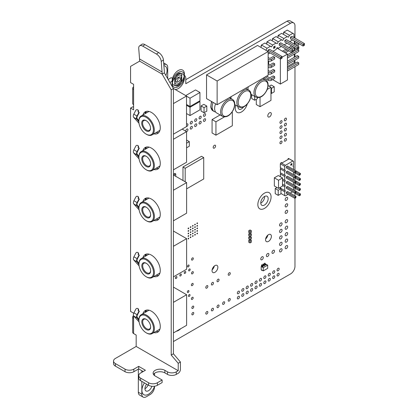 <?xml version="1.0" encoding="UTF-8"?>
<svg xmlns="http://www.w3.org/2000/svg" width="418" height="418" viewBox="0 0 418 418"><rect width="100%" height="100%" fill="white"/><g stroke="black" fill="none" stroke-linecap="round" stroke-linejoin="round"><path stroke-width="0.63" d="M153.887 133.849A12.483 7.205 -120 0 0 157.69 133.452A12.483 7.205 -120 0 0 159.603 123.451A12.483 7.205 -120 0 0 151.447 112.447A12.483 7.205 -120 0 0 145.203 111.831A12.483 7.205 -120 0 0 142.961 114.929M146.404 111.366A12.483 7.205 -120 0 0 145.171 113.654M153.887 169.52A12.483 7.205 -120 0 0 157.69 169.128A12.483 7.205 -120 0 0 159.603 159.122A12.483 7.205 -120 0 0 151.447 148.124A12.483 7.205 -120 0 0 145.203 147.507A12.483 7.205 -120 0 0 142.961 150.6M146.404 147.037A12.483 7.205 -120 0 0 145.171 149.331M153.887 220.485A12.483 7.205 -120 0 0 157.69 220.093A12.483 7.205 -120 0 0 159.603 210.087A12.483 7.205 -120 0 0 151.447 199.088A12.483 7.205 -120 0 0 145.203 198.472A12.483 7.205 -120 0 0 142.961 201.565M146.404 198.001A12.483 7.205 -120 0 0 145.171 200.29M153.887 276.544A12.483 7.205 -120 0 0 157.69 276.152A12.483 7.205 -120 0 0 159.603 266.151A12.483 7.205 -120 0 0 151.447 255.147A12.483 7.205 -120 0 0 145.203 254.531A12.483 7.205 -120 0 0 142.961 257.629M146.404 254.066A12.483 7.205 -120 0 0 145.171 256.354M153.887 332.608A12.483 7.205 -120 0 0 157.69 332.211A12.483 7.205 -120 0 0 159.603 322.21A12.483 7.205 -120 0 0 151.447 311.211A12.483 7.205 -120 0 0 145.203 310.59A12.483 7.205 -120 0 0 142.961 313.688M146.404 310.125A12.483 7.205 -120 0 0 145.171 312.413M133.603 313.578L133.603 313.166L130.568 311.415L130.568 108.079L133.603 109.829L133.603 84.347L130.568 82.597L130.568 66.378L139.638 61.143A31.209 18.021 -60 0 0 139.555 58.969L138.724 48.451A6.244 3.276 -124.2 0 1 139.633 45.834A6.244 3.276 -124.2 0 1 142.752 46.147L156.431 54.042L158.631 52.553A6.244 3.276 55.8 0 1 163.433 59.957L164.264 70.475A34.328 19.818 120 0 1 164.358 72.863L173.428 88.574L171.218 89.849L171.218 355.065L178.214 363.284L178.214 370.724L136.174 346.454L136.174 335.037L133.603 333.554A3.119 1.803 180 0 1 132.689 332.279L132.689 316.99A3.119 1.803 180 0 1 133.561 315.742M133.603 107.285L132.778 106.804L130.568 108.079M156.092 132.574A12.483 7.205 -120 0 0 158.694 132.647M156.092 168.245A12.483 7.205 -120 0 0 158.694 168.318M156.092 219.21A12.483 7.205 -120 0 0 158.694 219.283M156.092 275.274A12.483 7.205 -120 0 0 158.694 275.347M156.092 331.333A12.483 7.205 -120 0 0 158.694 331.406M176.297 374.382A6.244 3.605 180 0 1 167.466 374.382L167.466 371.832A6.244 3.605 0 0 0 176.297 371.832L176.297 374.382L178.214 373.274A3.119 1.803 120 0 0 180.419 369.449L180.419 362.009L173.428 353.79L173.428 88.574M133.603 333.554L133.603 315.825M171.218 89.849L162.147 74.138L164.358 72.863M125.029 369.146A6.244 3.605 0 0 0 133.859 369.146L133.859 371.696A6.244 3.605 180 0 1 125.029 371.696L125.029 369.146L115.363 363.566L115.363 366.111A6.244 3.605 180 0 1 113.539 363.566L113.539 361.016A6.244 3.605 0 0 0 115.363 363.566M125.029 371.696L115.363 366.111M148.578 385.286L148.578 382.742A6.244 3.605 0 0 0 157.403 382.742L162.127 380.014L162.127 382.564L157.403 385.286A6.244 3.605 180 0 1 148.578 385.286L140.589 380.678A6.244 3.605 180 0 1 138.76 378.128L138.76 375.578A6.244 3.605 0 0 0 140.589 378.128L140.589 380.678M176.297 371.832L178.214 370.724M138.76 375.578A6.244 3.605 0 0 1 140.589 373.034L145.422 370.243L138.692 366.356L133.859 369.146M148.578 382.742L140.589 378.128M167.466 371.832L164.885 370.343A6.897 3.981 0 0 0 157.372 369.481A6.897 3.981 0 0 0 153.113 373.159A6.897 3.981 0 0 0 155.13 375.975L162.127 380.014M113.539 361.016A6.244 3.605 0 0 1 115.363 358.466L136.174 346.454M133.859 371.696L138.692 368.901L143.217 371.513M153.474 374.434A6.897 3.981 180 0 1 164.885 372.893L167.466 374.382M180.419 362.009L178.214 363.284M171.218 355.065L173.428 353.79M139.638 61.143L162.147 74.138A31.209 18.021 120 0 0 162.064 71.969L139.555 58.969M163.433 59.957L161.233 61.446L162.064 71.969M139.633 45.834L141.833 44.345A6.244 3.276 55.8 0 1 144.952 44.653L158.631 52.553M161.233 61.446A6.244 3.276 -124.2 0 0 156.431 54.042M138.692 366.356L138.692 368.901M133.603 318.265A3.119 1.803 180 0 1 132.689 316.99M133.603 89.447A3.119 1.803 180 0 1 132.689 88.172A3.119 1.803 180 0 1 133.603 86.897M133.603 104.735A3.119 1.803 180 0 1 132.689 103.46L132.689 88.172M192.421 273.832A1.27 0.731 120 0 0 193.252 272.714A1.27 0.731 120 0 0 193.059 271.7A1.27 0.731 120 0 0 192.421 271.763A1.27 0.731 120 0 0 191.596 272.881A1.27 0.731 120 0 0 191.789 273.894A1.27 0.731 120 0 0 192.421 273.832M184.986 273.388A1.108 0.643 120 0 0 185.712 272.405A1.108 0.643 120 0 0 185.54 271.517A1.108 0.643 120 0 0 184.986 271.575A1.108 0.643 120 0 0 184.26 272.552A1.108 0.643 120 0 0 184.432 273.44A1.108 0.643 120 0 0 184.986 273.388M180.571 275.932A1.108 0.643 120 0 0 181.297 274.955A1.108 0.643 120 0 0 181.13 274.067A1.108 0.643 120 0 0 180.571 274.119A1.108 0.643 120 0 0 179.85 275.101A1.108 0.643 120 0 0 180.017 275.99A1.108 0.643 120 0 0 180.571 275.932M176.161 278.482A1.108 0.643 120 0 0 176.882 277.505A1.108 0.643 120 0 0 176.715 276.617A1.108 0.643 120 0 0 176.161 276.669A1.108 0.643 120 0 0 175.435 277.646A1.108 0.643 120 0 0 175.602 278.534A1.108 0.643 120 0 0 176.161 278.482M192.421 260.022A1.27 0.731 120 0 0 193.252 258.904A1.27 0.731 120 0 0 193.059 257.89A1.27 0.731 120 0 0 192.421 257.953A1.27 0.731 120 0 0 191.596 259.071A1.27 0.731 120 0 0 191.789 260.085A1.27 0.731 120 0 0 192.421 260.022M188.147 292.459A1.108 0.643 120 0 0 188.873 291.477A1.108 0.643 120 0 0 188.701 290.588A1.108 0.643 120 0 0 188.147 290.646A1.108 0.643 120 0 0 187.421 291.623A1.108 0.643 120 0 0 187.593 292.511A1.108 0.643 120 0 0 188.147 292.459M189.249 296.404A1.108 0.643 120 0 0 189.976 295.427A1.108 0.643 120 0 0 189.803 294.538A1.108 0.643 120 0 0 189.249 294.596A1.108 0.643 120 0 0 188.523 295.573A1.108 0.643 120 0 0 188.696 296.461A1.108 0.643 120 0 0 189.249 296.404M189.401 270.838A1.108 0.643 120 0 0 190.122 269.861A1.108 0.643 120 0 0 189.955 268.967A1.108 0.643 120 0 0 189.401 269.025A1.108 0.643 120 0 0 188.675 270.002A1.108 0.643 120 0 0 188.847 270.89A1.108 0.643 120 0 0 189.401 270.838M188.299 266.888A1.108 0.643 120 0 0 189.02 265.911A1.108 0.643 120 0 0 188.852 265.022A1.108 0.643 120 0 0 188.299 265.075A1.108 0.643 120 0 0 187.572 266.052A1.108 0.643 120 0 0 187.739 266.94A1.108 0.643 120 0 0 188.299 266.888M273.241 253.251A1.782 1.029 120 0 0 274.407 251.678A1.782 1.029 120 0 0 274.135 250.251A1.782 1.029 120 0 0 273.241 250.34A1.782 1.029 120 0 0 272.076 251.908A1.782 1.029 120 0 0 272.348 253.339A1.782 1.029 120 0 0 273.241 253.251M267.635 256.485A1.782 1.029 120 0 0 268.8 254.917A1.782 1.029 120 0 0 268.528 253.486A1.782 1.029 120 0 0 267.635 253.574A1.782 1.029 120 0 0 266.47 255.147A1.782 1.029 120 0 0 266.747 256.574A1.782 1.029 120 0 0 267.635 256.485M262.029 259.724A1.782 1.029 120 0 0 263.194 258.152A1.782 1.029 120 0 0 262.922 256.725A1.782 1.029 120 0 0 262.029 256.809A1.782 1.029 120 0 0 260.863 258.381A1.782 1.029 120 0 0 261.14 259.813A1.782 1.029 120 0 0 262.029 259.724M286.414 200.337A1.782 1.029 120 0 0 287.579 198.769A1.782 1.029 120 0 0 287.307 197.338A1.782 1.029 120 0 0 286.414 197.427A1.782 1.029 120 0 0 285.248 198.999A1.782 1.029 120 0 0 285.52 200.426A1.782 1.029 120 0 0 286.414 200.337M280.807 245.324A1.782 1.029 120 0 0 281.972 243.751A1.782 1.029 120 0 0 281.701 242.32A1.782 1.029 120 0 0 280.807 242.409A1.782 1.029 120 0 0 279.642 243.981A1.782 1.029 120 0 0 279.919 245.413A1.782 1.029 120 0 0 280.807 245.324M286.414 242.085A1.782 1.029 120 0 0 287.579 240.517A1.782 1.029 120 0 0 287.307 239.086A1.782 1.029 120 0 0 286.414 239.174A1.782 1.029 120 0 0 285.248 240.747A1.782 1.029 120 0 0 285.52 242.174A1.782 1.029 120 0 0 286.414 242.085M280.807 251.793A1.782 1.029 120 0 0 281.972 250.225A1.782 1.029 120 0 0 281.701 248.794A1.782 1.029 120 0 0 280.807 248.882A1.782 1.029 120 0 0 279.642 250.455A1.782 1.029 120 0 0 279.919 251.882A1.782 1.029 120 0 0 280.807 251.793M280.807 225.903A1.782 1.029 120 0 0 281.972 224.335A1.782 1.029 120 0 0 281.701 222.904A1.782 1.029 120 0 0 280.807 222.993A1.782 1.029 120 0 0 279.642 224.565A1.782 1.029 120 0 0 279.919 225.992A1.782 1.029 120 0 0 280.807 225.903M286.414 248.558A1.782 1.029 120 0 0 287.579 246.986A1.782 1.029 120 0 0 287.307 245.559A1.782 1.029 120 0 0 286.414 245.648A1.782 1.029 120 0 0 285.248 247.216A1.782 1.029 120 0 0 285.52 248.647A1.782 1.029 120 0 0 286.414 248.558M286.414 213.284A1.782 1.029 120 0 0 287.579 211.712A1.782 1.029 120 0 0 287.307 210.285A1.782 1.029 120 0 0 286.414 210.374A1.782 1.029 120 0 0 285.248 211.942A1.782 1.029 120 0 0 285.52 213.373A1.782 1.029 120 0 0 286.414 213.284M286.414 206.811A1.782 1.029 120 0 0 287.579 205.238A1.782 1.029 120 0 0 287.307 203.812A1.782 1.029 120 0 0 286.414 203.9A1.782 1.029 120 0 0 285.248 205.473A1.782 1.029 120 0 0 285.52 206.9A1.782 1.029 120 0 0 286.414 206.811M212.422 284.867A1.468 0.846 120 0 0 213.384 283.576A1.468 0.846 120 0 0 213.159 282.401A1.468 0.846 120 0 0 212.422 282.474A1.468 0.846 120 0 0 211.466 283.765A1.468 0.846 120 0 0 211.691 284.94A1.468 0.846 120 0 0 212.422 284.867M212.422 310.757A1.468 0.846 120 0 0 213.384 309.466A1.468 0.846 120 0 0 213.159 308.291A1.468 0.846 120 0 0 212.422 308.364A1.468 0.846 120 0 0 211.466 309.654A1.468 0.846 120 0 0 211.691 310.83A1.468 0.846 120 0 0 212.422 310.757M206.816 288.106A1.468 0.846 120 0 0 207.777 286.811A1.468 0.846 120 0 0 207.553 285.635A1.468 0.846 120 0 0 206.816 285.708A1.468 0.846 120 0 0 205.86 287.004A1.468 0.846 120 0 0 206.084 288.18A1.468 0.846 120 0 0 206.816 288.106M229.242 301.049A1.468 0.846 120 0 0 230.198 299.758A1.468 0.846 120 0 0 229.973 298.583A1.468 0.846 120 0 0 229.242 298.656A1.468 0.846 120 0 0 228.28 299.946A1.468 0.846 120 0 0 228.505 301.122A1.468 0.846 120 0 0 229.242 301.049M192.275 299.403A1.27 0.731 120 0 0 193.1 298.285A1.27 0.731 120 0 0 192.907 297.266A1.27 0.731 120 0 0 192.275 297.329A1.27 0.731 120 0 0 191.444 298.447A1.27 0.731 120 0 0 191.637 299.466A1.27 0.731 120 0 0 192.275 299.403M192.275 285.593A1.27 0.731 120 0 0 193.1 284.475A1.27 0.731 120 0 0 192.907 283.456A1.27 0.731 120 0 0 192.275 283.519A1.27 0.731 120 0 0 191.444 284.637A1.27 0.731 120 0 0 191.637 285.656A1.27 0.731 120 0 0 192.275 285.593M229.242 275.159A1.468 0.846 120 0 0 230.198 273.868A1.468 0.846 120 0 0 229.973 272.693A1.468 0.846 120 0 0 229.242 272.766A1.468 0.846 120 0 0 228.28 274.056A1.468 0.846 120 0 0 228.505 275.232A1.468 0.846 120 0 0 229.242 275.159M286.414 235.616A1.782 1.029 120 0 0 287.579 234.043A1.782 1.029 120 0 0 287.307 232.612A1.782 1.029 120 0 0 286.414 232.701A1.782 1.029 120 0 0 285.248 234.273A1.782 1.029 120 0 0 285.52 235.705A1.782 1.029 120 0 0 286.414 235.616M280.807 238.85A1.782 1.029 120 0 0 281.972 237.278A1.782 1.029 120 0 0 281.701 235.851A1.782 1.029 120 0 0 280.807 235.94A1.782 1.029 120 0 0 279.642 237.508A1.782 1.029 120 0 0 279.919 238.939A1.782 1.029 120 0 0 280.807 238.85M286.414 229.142A1.782 1.029 120 0 0 287.579 227.57A1.782 1.029 120 0 0 287.307 226.143A1.782 1.029 120 0 0 286.414 226.227A1.782 1.029 120 0 0 285.248 227.8A1.782 1.029 120 0 0 285.52 229.231A1.782 1.029 120 0 0 286.414 229.142M280.807 232.377A1.782 1.029 120 0 0 281.972 230.804A1.782 1.029 120 0 0 281.701 229.377A1.782 1.029 120 0 0 280.807 229.466A1.782 1.029 120 0 0 279.642 231.039A1.782 1.029 120 0 0 279.919 232.465A1.782 1.029 120 0 0 280.807 232.377M286.414 222.669A1.782 1.029 120 0 0 287.579 221.096A1.782 1.029 120 0 0 287.307 219.669A1.782 1.029 120 0 0 286.414 219.758A1.782 1.029 120 0 0 285.248 221.331A1.782 1.029 120 0 0 285.52 222.757A1.782 1.029 120 0 0 286.414 222.669M218.029 281.633A1.468 0.846 120 0 0 218.985 280.342A1.468 0.846 120 0 0 218.76 279.167A1.468 0.846 120 0 0 218.029 279.24A1.468 0.846 120 0 0 217.073 280.53A1.468 0.846 120 0 0 217.297 281.706A1.468 0.846 120 0 0 218.029 281.633M223.635 304.288A1.468 0.846 120 0 0 224.591 302.993A1.468 0.846 120 0 0 224.367 301.817A1.468 0.846 120 0 0 223.635 301.89A1.468 0.846 120 0 0 222.674 303.186A1.468 0.846 120 0 0 222.904 304.361A1.468 0.846 120 0 0 223.635 304.288M218.029 307.523A1.468 0.846 120 0 0 218.985 306.232A1.468 0.846 120 0 0 218.76 305.056A1.468 0.846 120 0 0 218.029 305.13A1.468 0.846 120 0 0 217.073 306.42A1.468 0.846 120 0 0 217.297 307.596A1.468 0.846 120 0 0 218.029 307.523M206.816 313.996A1.468 0.846 120 0 0 207.777 312.701A1.468 0.846 120 0 0 207.553 311.525A1.468 0.846 120 0 0 206.816 311.598A1.468 0.846 120 0 0 205.86 312.894A1.468 0.846 120 0 0 206.084 314.07A1.468 0.846 120 0 0 206.816 313.996M144.941 388.756A5.073 2.931 120 0 0 145.025 388.703A5.073 2.931 120 0 0 148.071 384.994M148.526 390.725A5.073 2.931 120 0 0 151.828 386.279A5.073 2.926 120 0 1 145.992 390.976A5.073 2.926 120 0 0 151.828 386.279M260.775 203.132A5.23 3.02 120 0 0 260.968 203.028A5.23 3.02 120 0 0 264.662 196.403M237.962 106.914A4.995 2.884 120 0 0 237.994 106.898A4.995 2.884 120 0 0 238.323 106.689M241.494 108.915A4.995 2.884 120 0 0 243.553 106.961A4.995 2.884 120 0 1 238.997 109.166A4.995 2.884 120 0 0 243.558 106.961M190.598 232.58A0.475 0.277 120 0 0 190.598 231.807A0.475 0.277 120 0 0 190.598 232.58M188.393 233.855A0.475 0.277 120 0 0 188.393 233.082A0.475 0.277 120 0 0 188.393 233.855M197.218 231.311A0.475 0.277 120 0 0 197.218 230.532A0.475 0.277 120 0 0 197.218 231.311M195.013 232.58A0.475 0.277 120 0 0 195.013 231.807A0.475 0.277 120 0 0 195.013 232.58M197.218 233.855A0.475 0.277 120 0 0 197.218 233.082A0.475 0.277 120 0 0 197.218 233.855M188.393 236.405A0.475 0.277 120 0 0 188.393 235.627A0.475 0.277 120 0 0 188.393 236.405M195.013 224.936A0.475 0.277 120 0 0 195.013 224.163A0.475 0.277 120 0 0 195.013 224.936M190.598 235.13A0.475 0.277 120 0 0 190.598 234.352A0.475 0.277 120 0 0 190.598 235.13M192.808 233.855A0.475 0.277 120 0 0 192.808 233.082A0.475 0.277 120 0 0 192.808 233.855M197.218 223.661A0.475 0.277 120 0 0 197.218 222.888A0.475 0.277 120 0 0 197.218 223.661M192.808 231.311A0.475 0.277 120 0 0 192.808 230.532A0.475 0.277 120 0 0 192.808 231.311M195.013 230.036A0.475 0.277 120 0 0 195.013 229.257A0.475 0.277 120 0 0 195.013 230.036M197.218 228.761A0.475 0.277 120 0 0 197.218 227.982A0.475 0.277 120 0 0 197.218 228.761M188.393 231.311A0.475 0.277 120 0 0 188.393 230.532A0.475 0.277 120 0 0 188.393 231.311M192.808 228.761A0.475 0.277 120 0 0 192.808 227.982A0.475 0.277 120 0 0 192.808 228.761M190.598 230.036A0.475 0.277 120 0 0 190.598 229.257A0.475 0.277 120 0 0 190.598 230.036M192.808 226.211A0.475 0.277 120 0 0 192.808 225.433A0.475 0.277 120 0 0 192.808 226.211M190.598 227.486A0.475 0.277 120 0 0 190.598 226.708A0.475 0.277 120 0 0 190.598 227.486M188.393 228.761A0.475 0.277 120 0 0 188.393 227.982A0.475 0.277 120 0 0 188.393 228.761M197.218 226.211A0.475 0.277 120 0 0 197.218 225.433A0.475 0.277 120 0 0 197.218 226.211M195.013 227.486A0.475 0.277 120 0 0 195.013 226.708A0.475 0.277 120 0 0 195.013 227.486M188.393 238.955A0.475 0.277 120 0 0 188.393 238.176A0.475 0.277 120 0 0 188.393 238.955M190.598 237.68A0.475 0.277 120 0 0 190.598 236.901A0.475 0.277 120 0 0 190.598 237.68M192.808 236.405A0.475 0.277 120 0 0 192.808 235.627A0.475 0.277 120 0 0 192.808 236.405M195.013 235.13A0.475 0.277 120 0 0 195.013 234.352A0.475 0.277 120 0 0 195.013 235.13M238.385 298.797A1.505 0.867 120 0 0 239.373 297.47A1.505 0.867 120 0 0 239.143 296.263A1.505 0.867 120 0 0 238.385 296.336A1.505 0.867 120 0 0 237.403 297.663A1.505 0.867 120 0 0 237.633 298.87A1.505 0.867 120 0 0 238.385 298.797M278.111 275.864A1.505 0.867 120 0 0 279.093 274.537A1.505 0.867 120 0 0 278.863 273.33A1.505 0.867 120 0 0 278.111 273.403A1.505 0.867 120 0 0 277.124 274.73A1.505 0.867 120 0 0 277.359 275.937A1.505 0.867 120 0 0 278.111 275.864M238.385 293.702A1.505 0.867 120 0 0 239.373 292.375A1.505 0.867 120 0 0 239.143 291.168A1.505 0.867 120 0 0 238.385 291.241A1.505 0.867 120 0 0 237.403 292.569A1.505 0.867 120 0 0 237.633 293.776A1.505 0.867 120 0 0 238.385 293.702M242.801 296.247A1.505 0.867 120 0 0 243.783 294.92A1.505 0.867 120 0 0 243.553 293.713A1.505 0.867 120 0 0 242.801 293.791A1.505 0.867 120 0 0 241.818 295.118A1.505 0.867 120 0 0 242.048 296.325A1.505 0.867 120 0 0 242.801 296.247M273.696 273.315A1.505 0.867 120 0 0 274.678 271.987A1.505 0.867 120 0 0 274.448 270.78A1.505 0.867 120 0 0 273.696 270.854A1.505 0.867 120 0 0 272.714 272.181A1.505 0.867 120 0 0 272.944 273.388A1.505 0.867 120 0 0 273.696 273.315M273.696 278.414A1.505 0.867 120 0 0 274.678 277.087A1.505 0.867 120 0 0 274.448 275.88A1.505 0.867 120 0 0 273.696 275.953A1.505 0.867 120 0 0 272.714 277.28A1.505 0.867 120 0 0 272.944 278.487A1.505 0.867 120 0 0 273.696 278.414M264.871 278.414A1.505 0.867 120 0 0 265.853 277.087A1.505 0.867 120 0 0 265.623 275.88A1.505 0.867 120 0 0 264.871 275.953A1.505 0.867 120 0 0 263.883 277.28A1.505 0.867 120 0 0 264.119 278.487A1.505 0.867 120 0 0 264.871 278.414M269.281 280.959A1.505 0.867 120 0 0 270.268 279.632A1.505 0.867 120 0 0 270.033 278.425A1.505 0.867 120 0 0 269.281 278.503A1.505 0.867 120 0 0 268.299 279.83A1.505 0.867 120 0 0 268.528 281.037A1.505 0.867 120 0 0 269.281 280.959M269.281 275.864A1.505 0.867 120 0 0 270.268 274.537A1.505 0.867 120 0 0 270.033 273.33A1.505 0.867 120 0 0 269.281 273.403A1.505 0.867 120 0 0 268.299 274.73A1.505 0.867 120 0 0 268.528 275.937A1.505 0.867 120 0 0 269.281 275.864M251.631 286.058A1.505 0.867 120 0 0 252.613 284.731A1.505 0.867 120 0 0 252.383 283.524A1.505 0.867 120 0 0 251.631 283.597A1.505 0.867 120 0 0 250.643 284.924A1.505 0.867 120 0 0 250.873 286.131A1.505 0.867 120 0 0 251.631 286.058M256.041 288.603A1.505 0.867 120 0 0 257.028 287.276A1.505 0.867 120 0 0 256.793 286.069A1.505 0.867 120 0 0 256.041 286.147A1.505 0.867 120 0 0 255.058 287.474A1.505 0.867 120 0 0 255.288 288.681A1.505 0.867 120 0 0 256.041 288.603M256.041 283.508A1.505 0.867 120 0 0 257.028 282.181A1.505 0.867 120 0 0 256.793 280.974A1.505 0.867 120 0 0 256.041 281.048A1.505 0.867 120 0 0 255.058 282.375A1.505 0.867 120 0 0 255.288 283.582A1.505 0.867 120 0 0 256.041 283.508M260.456 286.058A1.505 0.867 120 0 0 261.438 284.731A1.505 0.867 120 0 0 261.208 283.524A1.505 0.867 120 0 0 260.456 283.597A1.505 0.867 120 0 0 259.474 284.924A1.505 0.867 120 0 0 259.703 286.131A1.505 0.867 120 0 0 260.456 286.058M242.801 291.153A1.505 0.867 120 0 0 243.783 289.826A1.505 0.867 120 0 0 243.553 288.619A1.505 0.867 120 0 0 242.801 288.692A1.505 0.867 120 0 0 241.818 290.019A1.505 0.867 120 0 0 242.048 291.226A1.505 0.867 120 0 0 242.801 291.153M247.216 293.702A1.505 0.867 120 0 0 248.198 292.375A1.505 0.867 120 0 0 247.968 291.168A1.505 0.867 120 0 0 247.216 291.241A1.505 0.867 120 0 0 246.233 292.569A1.505 0.867 120 0 0 246.463 293.776A1.505 0.867 120 0 0 247.216 293.702M247.216 288.603A1.505 0.867 120 0 0 248.198 287.276A1.505 0.867 120 0 0 247.968 286.069A1.505 0.867 120 0 0 247.216 286.147A1.505 0.867 120 0 0 246.233 287.474A1.505 0.867 120 0 0 246.463 288.681A1.505 0.867 120 0 0 247.216 288.603M251.631 291.153A1.505 0.867 120 0 0 252.613 289.826A1.505 0.867 120 0 0 252.383 288.619A1.505 0.867 120 0 0 251.631 288.692A1.505 0.867 120 0 0 250.643 290.019A1.505 0.867 120 0 0 250.873 291.226A1.505 0.867 120 0 0 251.631 291.153M260.456 280.959A1.505 0.867 120 0 0 261.438 279.632A1.505 0.867 120 0 0 261.208 278.425A1.505 0.867 120 0 0 260.456 278.503A1.505 0.867 120 0 0 259.474 279.83A1.505 0.867 120 0 0 259.703 281.037A1.505 0.867 120 0 0 260.456 280.959M264.871 283.508A1.505 0.867 120 0 0 265.853 282.181A1.505 0.867 120 0 0 265.623 280.974A1.505 0.867 120 0 0 264.871 281.048A1.505 0.867 120 0 0 263.883 282.375A1.505 0.867 120 0 0 264.119 283.582A1.505 0.867 120 0 0 264.871 283.508M204.543 116.23A1.505 0.867 120 0 0 205.525 114.903A1.505 0.867 120 0 0 205.295 113.696A1.505 0.867 120 0 0 204.543 113.774A1.505 0.867 120 0 0 203.556 115.102A1.505 0.867 120 0 0 203.791 116.308A1.505 0.867 120 0 0 204.543 116.23M186.553 131.654A1.505 0.867 120 0 0 186.888 131.524A1.505 0.867 120 0 0 187.87 130.197A1.505 0.867 120 0 0 187.64 128.99A1.505 0.867 120 0 0 186.888 129.063A1.505 0.867 120 0 0 185.874 131.262M204.543 121.33A1.505 0.867 120 0 0 205.525 120.003A1.505 0.867 120 0 0 205.295 118.796A1.505 0.867 120 0 0 204.543 118.869A1.505 0.867 120 0 0 203.556 120.196A1.505 0.867 120 0 0 203.791 121.403A1.505 0.867 120 0 0 204.543 121.33M200.128 118.78A1.505 0.867 120 0 0 201.11 117.453A1.505 0.867 120 0 0 200.88 116.246A1.505 0.867 120 0 0 200.128 116.319A1.505 0.867 120 0 0 199.146 117.646A1.505 0.867 120 0 0 199.376 118.853A1.505 0.867 120 0 0 200.128 118.78M200.128 123.88A1.505 0.867 120 0 0 201.11 122.547A1.505 0.867 120 0 0 200.88 121.345A1.505 0.867 120 0 0 200.128 121.419A1.505 0.867 120 0 0 199.146 122.746A1.505 0.867 120 0 0 199.376 123.953A1.505 0.867 120 0 0 200.128 123.88M285.4 130.886A1.505 0.867 120 0 0 286.382 129.559A1.505 0.867 120 0 0 286.152 128.352A1.505 0.867 120 0 0 285.4 128.425A1.505 0.867 120 0 0 284.412 129.752A1.505 0.867 120 0 0 284.648 130.959A1.505 0.867 120 0 0 285.4 130.886M280.985 138.53A1.505 0.867 120 0 0 281.967 137.203A1.505 0.867 120 0 0 281.737 135.996A1.505 0.867 120 0 0 280.985 136.069A1.505 0.867 120 0 0 280.003 137.397A1.505 0.867 120 0 0 280.232 138.604A1.505 0.867 120 0 0 280.985 138.53M285.4 135.981A1.505 0.867 120 0 0 286.382 134.653A1.505 0.867 120 0 0 286.152 133.446A1.505 0.867 120 0 0 285.4 133.52A1.505 0.867 120 0 0 284.412 134.847A1.505 0.867 120 0 0 284.648 136.054A1.505 0.867 120 0 0 285.4 135.981M280.985 143.625A1.505 0.867 120 0 0 281.967 142.298A1.505 0.867 120 0 0 281.737 141.091A1.505 0.867 120 0 0 280.985 141.164A1.505 0.867 120 0 0 280.003 142.491A1.505 0.867 120 0 0 280.232 143.698A1.505 0.867 120 0 0 280.985 143.625M192.808 308.395A1.348 0.779 120 0 0 193.686 307.209A1.348 0.779 120 0 0 193.482 306.128A1.348 0.779 120 0 0 192.808 306.195A1.348 0.779 120 0 0 191.925 307.382A1.348 0.779 120 0 0 192.134 308.463A1.348 0.779 120 0 0 192.808 308.395M192.808 314.764A1.348 0.779 120 0 0 193.686 313.578A1.348 0.779 120 0 0 193.482 312.497A1.348 0.779 120 0 0 192.808 312.565A1.348 0.779 120 0 0 191.925 313.756A1.348 0.779 120 0 0 192.134 314.832A1.348 0.779 120 0 0 192.808 314.764M280.985 123.237A1.505 0.867 120 0 0 281.967 121.91A1.505 0.867 120 0 0 281.737 120.703A1.505 0.867 120 0 0 280.985 120.781A1.505 0.867 120 0 0 280.003 122.108A1.505 0.867 120 0 0 280.232 123.315A1.505 0.867 120 0 0 280.985 123.237M285.4 141.075A1.505 0.867 120 0 0 286.382 139.748A1.505 0.867 120 0 0 286.152 138.541A1.505 0.867 120 0 0 285.4 138.619A1.505 0.867 120 0 0 284.412 139.946A1.505 0.867 120 0 0 284.648 141.153A1.505 0.867 120 0 0 285.4 141.075M280.985 133.431A1.505 0.867 120 0 0 281.967 132.104A1.505 0.867 120 0 0 281.737 130.897A1.505 0.867 120 0 0 280.985 130.97A1.505 0.867 120 0 0 280.003 132.302A1.505 0.867 120 0 0 280.232 133.504A1.505 0.867 120 0 0 280.985 133.431M285.4 125.787A1.505 0.867 120 0 0 286.382 124.459A1.505 0.867 120 0 0 286.152 123.253A1.505 0.867 120 0 0 285.4 123.326A1.505 0.867 120 0 0 284.412 124.653A1.505 0.867 120 0 0 284.648 125.86A1.505 0.867 120 0 0 285.4 125.787M280.985 128.336A1.505 0.867 120 0 0 281.967 127.009A1.505 0.867 120 0 0 281.737 125.802A1.505 0.867 120 0 0 280.985 125.875A1.505 0.867 120 0 0 280.003 127.203A1.505 0.867 120 0 0 280.232 128.41A1.505 0.867 120 0 0 280.985 128.336M285.4 120.692A1.505 0.867 120 0 0 286.382 119.365A1.505 0.867 120 0 0 286.152 118.158A1.505 0.867 120 0 0 285.4 118.231A1.505 0.867 120 0 0 284.412 119.558A1.505 0.867 120 0 0 284.648 120.765A1.505 0.867 120 0 0 285.4 120.692M278.111 270.765A1.505 0.867 120 0 0 279.093 269.438A1.505 0.867 120 0 0 278.863 268.231A1.505 0.867 120 0 0 278.111 268.309A1.505 0.867 120 0 0 277.124 269.636A1.505 0.867 120 0 0 277.359 270.843A1.505 0.867 120 0 0 278.111 270.765M212.109 269.824A4.123 2.377 120 0 0 214.288 266.047M214.946 272.311A4.123 2.377 120 0 0 217.637 268.68A4.123 2.377 120 0 0 217.005 265.378A4.123 2.377 120 0 0 214.946 265.582A4.123 2.377 120 0 0 212.255 269.213A4.123 2.377 120 0 0 212.887 272.515A4.123 2.377 120 0 0 214.946 272.311M265.639 238.918A4.123 2.377 120 0 0 267.818 235.141M268.476 241.405A4.123 2.377 120 0 0 271.167 237.774A4.123 2.377 120 0 0 270.54 234.472A4.123 2.377 120 0 0 268.476 234.676A4.123 2.377 120 0 0 265.785 238.307A4.123 2.377 120 0 0 266.418 241.609A4.123 2.377 120 0 0 268.476 241.405M186.512 126.565A1.505 0.867 120 0 0 186.888 126.424A1.505 0.867 120 0 0 187.87 125.097A1.505 0.867 120 0 0 187.64 123.89A1.505 0.867 120 0 0 186.888 123.963A1.505 0.867 120 0 0 186.512 124.261M191.303 128.974A1.505 0.867 120 0 0 192.285 127.647A1.505 0.867 120 0 0 192.055 126.44A1.505 0.867 120 0 0 191.303 126.513A1.505 0.867 120 0 0 190.315 127.84A1.505 0.867 120 0 0 190.545 129.047A1.505 0.867 120 0 0 191.303 128.974M191.303 123.874A1.505 0.867 120 0 0 192.285 122.547A1.505 0.867 120 0 0 192.055 121.34A1.505 0.867 120 0 0 191.303 121.419A1.505 0.867 120 0 0 190.315 122.746A1.505 0.867 120 0 0 190.545 123.953A1.505 0.867 120 0 0 191.303 123.874M195.713 126.424A1.505 0.867 120 0 0 196.7 125.097A1.505 0.867 120 0 0 196.465 123.89A1.505 0.867 120 0 0 195.713 123.963A1.505 0.867 120 0 0 194.731 125.29A1.505 0.867 120 0 0 194.96 126.497A1.505 0.867 120 0 0 195.713 126.424M195.713 121.33A1.505 0.867 120 0 0 196.7 120.003A1.505 0.867 120 0 0 196.465 118.796A1.505 0.867 120 0 0 195.713 118.869A1.505 0.867 120 0 0 194.731 120.196A1.505 0.867 120 0 0 194.96 121.403A1.505 0.867 120 0 0 195.713 121.33M214.377 148.076A1.703 0.982 120 0 0 215.489 146.577A1.703 0.982 120 0 0 215.228 145.208A1.703 0.982 120 0 0 214.377 145.297A1.703 0.982 120 0 0 213.264 146.796A1.703 0.982 120 0 0 213.525 148.16A1.703 0.982 120 0 0 214.377 148.076M269.547 116.873A2.498 1.442 120 0 0 271.183 114.673A2.498 1.442 120 0 0 270.796 112.672A2.498 1.442 120 0 0 269.547 112.797A2.498 1.442 120 0 0 267.917 114.997A2.498 1.442 120 0 0 268.299 116.998A2.498 1.442 120 0 0 269.547 116.873M294.977 38.122L294.977 25.775A6.244 3.605 120 0 0 293.687 22.917L290.186 20.9A6.244 3.605 120 0 0 287.067 21.208L185.796 79.676M293.687 22.917A6.244 3.605 120 0 0 290.562 23.23L185.796 83.715L185.796 78.385A6.244 3.605 120 0 0 184.5 75.527A6.244 3.605 120 0 0 184.411 75.48L184.5 75.527M178.293 77.382L178.293 77.414A4.995 2.884 120 0 1 176.354 82.174M172.509 78.396L171.228 77.659L168.151 79.436M182.619 70.088L182.619 70.088A8.721 5.037 120 0 0 175.9 72.424A8.721 5.037 120 0 0 172.096 81.202A8.721 5.037 120 0 0 173.904 85.194A8.721 5.037 120 0 0 180.623 82.858A8.721 5.037 120 0 0 184.427 74.08A8.721 5.037 120 0 0 182.619 70.088A8.721 5.037 120 0 0 175.9 72.424A8.721 5.037 120 0 0 172.096 81.202L169.901 82.466M167.717 78.688L167.717 67.418A6.244 3.605 120 0 0 166.427 64.56A6.244 3.605 120 0 0 163.799 64.618M138.327 369.115L138.327 392.225A6.244 3.605 120 0 0 139.622 395.083L143.118 397.1A6.244 3.605 120 0 0 146.237 396.792L150.109 394.555A6.244 3.605 120 0 0 154.524 386.911L154.524 386.347M141.822 370.714L141.822 372.318M141.822 381.388L141.822 394.242A6.244 3.605 120 0 0 143.118 397.1M154.524 375.573L154.524 373.295M173.428 341.548L290.562 273.921A6.244 3.605 120 0 0 294.977 266.276L294.977 198.273M294.977 195.833L294.977 193.288M294.977 190.739L294.977 188.189M294.977 185.639L294.977 183.094M294.977 180.545L294.977 177.995M294.977 175.45L294.977 172.9M294.977 170.351L294.977 66.645M294.977 63.384L294.977 60.171M294.977 56.911L294.977 53.703M294.977 50.437L294.977 47.856M294.977 43.968L294.977 41.382M262.932 264.134L263.638 264.03L263.706 264.594L264.265 264.918A0.533 0.308 60 0 1 264.641 265.566L264.202 265.947L263.262 265.153A0.47 0.272 60 0 1 262.932 264.578L262.932 264.134L263.194 264.286L263.262 264.845L263.826 265.174A0.533 0.308 60 0 1 264.202 265.822L264.202 265.947M267.677 265.153L263.262 267.703L263.262 270.885L267.677 268.34L267.677 265.153L265.514 263.983M264.808 264.39L264.077 264.808M263.371 265.216L262.645 265.639M261.94 266.047L261.166 266.491L261.166 269.678L263.262 270.885M263.262 267.703L261.166 266.491M264.364 263.303L265.075 263.204L265.137 263.763L265.702 264.087A0.533 0.308 60 0 1 266.078 264.74L265.634 265.122L264.698 264.322A0.47 0.272 60 0 1 264.364 263.753L264.364 263.303L264.631 263.46L264.698 264.019L265.258 264.343A0.533 0.308 60 0 1 265.634 264.991L265.634 265.122M261.496 264.96L262.201 264.86L262.269 265.42L262.833 265.743A0.533 0.308 60 0 1 263.209 266.397L262.765 266.778L261.83 265.979A0.47 0.272 60 0 1 261.496 265.409L261.496 264.96L261.762 265.116L261.83 265.676L262.389 266A0.533 0.308 60 0 1 262.765 266.647L262.765 266.778M265.075 263.204L264.631 263.46M263.638 264.03L263.194 264.286M262.201 264.86L261.762 265.116M261.762 270.018L261.762 270.467L261.496 269.866M262.149 270.242L261.762 270.467M186.621 188.842L203.718 178.967L203.718 157.57L201.513 156.295L182.979 166.996L182.979 180.503M203.718 157.57L185.184 168.271L182.979 166.996M185.184 168.271L185.184 181.778M288.483 158.448L288.044 158.704L288.707 159.086L282.087 162.91L281.424 162.529L280.98 162.78L285.395 165.329L292.898 160.998L293.561 161.254L288.483 158.448L292.898 160.998M280.321 187.374L280.321 188.011L284.731 190.556L284.731 186.736L285.395 185.717L284.731 185.461L284.731 181.637L285.395 180.618L284.731 180.362L284.731 176.542L285.395 175.523L284.731 175.267L284.731 171.448L285.395 170.424L284.731 170.173L284.731 166.348L285.395 165.329M280.922 173.068L280.321 173.992L280.321 176.699M280.922 167.968L280.321 168.898L280.321 172.718L284.731 175.267M280.98 162.78L280.321 163.799L280.321 167.623L284.731 170.173M292.961 166.003L293.561 166.348L292.898 166.092L293.561 165.073L293.561 161.254M280.321 168.898L284.731 171.448M293.561 169.536L293.561 166.348M280.321 173.992L284.731 176.542M282.505 179.076L284.731 180.362M293.561 174.63L293.561 172.08M282.505 180.351L284.731 181.637M282.505 184.171L284.731 185.461M293.561 179.73L293.561 177.18M282.505 185.446L284.731 186.736M293.561 184.824L293.561 182.274M280.964 189.652L284.731 191.831L284.731 195.655L280.964 193.477M284.731 195.655L285.395 195.906L288.044 194.38M290.249 193.106L292.459 191.831M293.561 189.918L293.561 187.374M280.321 163.799L284.731 166.348M287.49 166.03L286.387 166.667L294.883 171.573L295.986 170.936L287.49 166.03M295.547 171.955L295.547 172.467L295.986 171.699L295.547 171.955L294.883 171.573L294.883 172.848L286.387 167.942L286.387 166.667M291.905 164.755L291.905 163.48L290.803 164.117L291.905 164.755L290.803 165.392L290.803 164.117M287.49 171.129L286.387 171.761L294.883 176.668L295.986 176.03L287.49 171.129M295.547 177.049L295.547 177.561L295.986 176.798L295.547 177.049L294.883 176.668L294.883 177.943L286.387 173.036L286.387 171.761M290.803 170.492L299.298 175.393L299.298 174.123L300.401 173.486L295.986 170.936L295.986 171.699M287.49 176.224L286.387 176.861L294.883 181.767L295.986 181.13L287.49 176.224M295.547 182.149L295.547 182.656L295.986 182.405L295.986 181.893L295.547 182.149L294.883 181.767L294.883 183.042L286.387 178.136L286.387 176.861M290.803 175.586L299.298 180.492L299.298 179.218L300.401 178.58L295.986 176.03L295.986 176.798M287.49 181.318L286.387 181.955L294.883 186.862L295.986 186.224L287.49 181.318M295.547 187.243L295.547 187.755L295.986 186.987L295.547 187.243L294.883 186.862L294.883 188.137L286.387 183.23L286.387 181.955M290.803 180.68L299.298 185.587L299.298 184.312L300.401 183.674L295.986 181.13L295.986 181.893M287.49 186.418L286.387 187.055L294.883 191.956L295.986 191.324L287.49 186.418M295.547 192.343L295.547 192.85L295.986 192.594L295.986 192.087L295.547 192.343L294.883 191.956L294.883 193.231L286.387 188.325L286.387 187.055M290.803 185.78L299.298 190.686L299.298 189.411L300.401 188.774L295.986 186.224L295.986 186.987M287.49 191.512L286.387 192.149L294.883 197.056L295.986 196.418L287.49 191.512M295.547 197.437L295.547 197.949L295.986 197.181L295.547 197.437L294.883 197.056L294.883 198.331L286.387 193.424L286.387 192.149M290.803 190.874L299.298 195.781L299.298 194.506L300.401 193.868L295.986 191.324L295.986 192.087M284.731 191.831L285.395 190.812L284.731 190.556M288.044 159.467L288.044 158.704M295.986 192.594L299.962 194.887L299.962 195.399L300.401 195.143L300.401 194.636L299.962 194.887M300.401 194.636L300.401 193.868M299.298 195.781L299.962 195.399M295.986 187.499L299.962 189.793L299.962 190.3L300.401 189.537L299.962 189.793M295.986 182.405L299.962 184.699L299.962 185.205L300.401 184.442L299.962 184.699M295.986 177.305L299.962 179.599L299.962 180.111L300.401 179.855L300.401 179.343L299.962 179.599M295.986 172.211L299.962 174.505L299.962 175.011L300.401 174.249L299.962 174.505M295.986 197.181L295.986 196.418M294.883 198.331L295.547 197.949M300.401 189.537L300.401 188.774M299.298 190.686L299.962 190.3M294.883 193.231L295.547 192.85M300.401 184.442L300.401 183.674M299.298 185.587L299.962 185.205M294.883 188.137L295.547 187.755M300.401 179.343L300.401 178.58M299.298 180.492L299.962 180.111M294.883 183.042L295.547 182.656M300.401 174.249L300.401 173.486M299.298 175.393L299.962 175.011M294.883 177.943L295.547 177.561M294.883 172.848L295.547 172.467M247.994 89.572A9.828 5.674 -60 0 1 248.282 86.735M230.908 98.476A9.828 5.674 -60 0 1 231.185 96.605M215.589 111.967A9.828 5.674 -60 0 1 214.188 111.528A9.828 5.674 -60 0 1 213.112 102.4M222.642 116.408C226.749 117.777 230.407 115.425 233.615 109.354C235.439 104.453 235.057 101.13 232.476 99.379A9.828 5.674 -60 0 0 227.559 99.865A9.828 5.674 -60 0 0 221.462 107.567A9.828 5.674 -60 0 0 221.712 115.608A9.828 5.674 -60 0 0 222.642 116.408L216.67 112.959A9.828 5.674 -60 0 1 214.878 110.425A9.828 5.674 -60 0 1 215.599 103.831M190.018 107.269L190.018 115.561L199.94 109.835L199.94 101.537L190.018 107.269L186.512 105.247M199.94 101.537L199.271 101.156M190.018 115.561L186.512 113.539M199.94 92.477L190.018 98.209L190.018 106.501L199.94 100.769L199.94 92.477L195.525 89.933L185.738 95.581M190.018 98.209L186.512 96.187M190.018 106.501L186.512 104.479M175.753 176.328L175.753 173.94L174.802 173.397L173.428 174.191M175.753 173.94L173.684 175.137M217.13 104.719L268.142 75.266L268.142 51.56L257.545 45.442L206.539 74.895L206.539 98.601L217.13 104.719L217.13 81.008L206.539 74.895M268.142 51.56L217.13 81.008M260.038 97.342L260.038 106.7L270.969 100.388L270.969 87.247L267.264 89.384M270.969 87.247L268.121 85.601M256.286 99.291L256.286 104.531L260.038 106.7M250.027 242.947L251.349 242.184L251.349 240.423L250.069 239.686L248.747 240.449L248.747 242.21L250.027 242.947L250.027 241.191L248.747 240.449M251.349 240.423L250.027 241.191M251.349 233.955L250.069 233.213L248.747 233.975L248.747 235.736L250.027 236.473L251.349 235.71L251.349 233.955L250.027 234.717L248.747 233.975M250.027 234.717L250.027 236.473M248.747 230.741L248.747 232.502L250.027 233.239L251.349 232.476L251.349 230.715L250.069 229.978L248.747 230.741L250.027 231.478L250.027 233.239M251.349 230.715L250.027 231.478M250.027 239.713L251.349 238.944L251.349 237.189L250.069 236.447L248.747 237.215L248.747 238.971L250.027 239.713L250.027 237.952L248.747 237.215M251.349 237.189L250.027 237.952M224.372 116.936L215.939 121.8L215.939 135.192L232.324 125.729L232.324 112.343L232.027 112.17M220.103 114.94L212.078 119.574L212.078 132.961L215.939 135.192M215.939 121.8L212.078 119.574M232.324 112.343L231.577 112.771M293.979 36.491L294.267 36.653L293.979 36.821M287.427 66.493L294.267 62.543L294.267 60.584M294.267 57.323L294.267 54.11M294.267 50.85L294.267 47.636M294.267 44.183L294.267 40.969M294.267 37.709L294.267 36.653M286.147 53.373L286.147 52.328M276.915 48.044L287.427 54.11L282.04 57.219M280.363 58.833L280.363 84.075L287.427 80L287.427 54.11M268.67 64.356L268.67 61.143L268.142 60.84L268.142 59.204M268.67 67.549L268.142 67.308L268.142 65.678M267.342 76.536L267.342 75.726M280.363 84.075L272.573 79.582M268.184 60.861A2.247 1.296 180 0 0 271.36 60.861L274.673 58.954L274.673 57.323L273.257 56.503L269.95 58.415L268.142 57.574M268.184 67.335A2.247 1.296 180 0 0 271.36 67.335L274.673 65.422L274.673 63.792L273.257 62.977L269.95 64.889L268.142 64.048M268.142 73.782L268.184 73.808A2.247 1.296 180 0 0 271.36 73.808L274.673 71.896L274.673 70.266L273.257 69.451L269.95 71.363L268.142 70.522M263.821 77.764L268.184 80.282A2.247 1.296 180 0 0 271.36 80.282L274.673 78.37L274.673 76.74L273.257 75.924L269.594 77.832L266.647 76.128M274.673 76.74L271.36 78.652A2.247 1.296 180 0 1 268.184 78.652L265.231 76.949M287.427 71.003L298.724 64.482L298.724 62.852L287.427 69.372M287.427 67.742L297.313 62.036L298.724 62.852M274.673 70.266L271.36 72.178A2.247 1.296 180 0 1 268.184 72.178L268.142 72.152M287.427 64.534L298.724 58.008L298.724 56.378L287.427 62.904M287.427 61.268L297.313 55.563L298.724 56.378M274.673 63.792L271.36 65.704A2.247 1.296 180 0 1 268.184 65.704M287.427 58.06L298.724 51.534L298.724 49.904L287.427 56.43M287.427 54.8L291.612 52.381M293.253 51.435L297.214 49.146M297.543 49.225L298.724 49.904M274.673 57.323L271.36 59.231A2.247 1.296 180 0 1 268.184 59.231M298.63 43.488L295.85 45.097M293.023 46.727L290.244 48.331M287.417 49.961L283.827 52.036M298.724 43.545L298.724 45.066L297.261 45.912M294.434 47.542L291.654 49.146M288.828 50.777L285.243 52.851M282.416 51.215L286.006 49.146M288.828 47.516L291.612 45.912M294.434 44.282L297.214 42.673M274.339 177.828L274.339 185.984L278.529 188.403L282.505 186.109L282.505 177.958L278.31 175.539L274.339 177.828L278.529 180.252L278.529 188.403M282.505 177.958L278.529 180.252M186.574 147.8L189.317 146.216L189.317 141.629L186.574 143.217M189.317 141.629L186.574 140.046M254.661 96.38L254.661 100.226L257.42 98.632L257.42 97.645M254.661 100.226L251.683 98.507L251.683 94.661M280.964 188.68L278.205 190.274L278.205 195.373L280.964 193.78L280.964 188.68L279.506 187.839M278.205 195.373L275.227 193.654L275.227 188.555L277.009 187.525M278.205 190.274L275.227 188.555M274.234 86.74L271.475 88.334L271.475 93.428L274.234 91.84L274.234 86.74L271.256 85.021L269.187 86.218M271.475 88.334L270.969 88.041M271.475 93.428L270.969 93.136M204.047 112.75L206.805 111.157L206.805 106.062L203.827 104.343L201.068 105.932L201.068 111.031L204.047 112.75L204.047 107.656L201.068 105.932M206.805 106.062L204.047 107.656M272.97 51.304L276.063 49.523L277.165 47.61L278.268 48.248L281.356 46.461M276.063 43.049L270.456 39.814L267.06 41.774L272.661 45.008L276.063 43.049L277.165 43.686L278.268 41.774L272.661 38.54L276.063 36.575L281.669 39.814L278.268 41.774M266.397 43.942L267.123 42.678L266.684 42.422L267.06 41.774M272.003 40.703L272.729 39.444L272.285 39.188L272.661 38.54M284.183 44.83L286.962 43.226M287.27 36.575L281.669 33.341L278.268 35.3L283.874 38.54L287.27 36.575L288.373 37.212L289.481 35.3L283.874 32.066L287.27 30.101L292.877 33.341L289.481 35.3M277.604 37.468L278.336 36.204L277.892 35.953L278.268 35.3M289.789 41.596L292.569 39.992M283.211 34.234L283.942 32.97L283.498 32.714L283.874 32.066M260.79 47.318L265.952 50.296M268.142 54.094L270.148 52.934M293.979 37.547L293.979 33.978L292.877 33.341M270.456 46.283L264.85 43.049L261.454 45.008L267.06 48.248L270.456 46.283L271.559 46.92L272.661 45.008M273.654 48.498L275.07 47.683L275.07 46.043L273.654 46.858L273.654 48.498M290.473 37.15L290.473 38.78L303.05 46.043L303.05 44.412L290.473 37.15L291.884 36.335L304.461 43.597L304.461 45.123M284.867 40.384L284.867 42.014L297.444 49.277L297.444 47.647L284.867 40.384L286.278 39.569L298.86 46.832L298.86 48.363M279.261 43.624L279.261 45.254L291.842 52.516L291.842 50.886L279.261 43.624L280.671 42.808L293.253 50.071L293.253 51.597M268.142 51.775L280.63 58.985L280.63 57.355L268.053 50.092L268.053 51.508M268.053 50.092L269.464 49.277L282.04 56.54L282.04 58.071M281.669 39.814L282.772 40.447L283.874 38.54M265.952 50.16L267.06 48.248M260.79 47.177L261.516 45.917L261.078 45.661L261.454 45.008M281.951 58.123L280.63 57.355L282.04 56.54M281.951 58.222L280.63 58.985M293.164 51.649L291.842 50.886L293.253 50.071M298.771 48.415L297.444 47.647L298.86 46.832M304.377 45.175L303.05 44.412L304.461 43.597M293.164 51.748L291.842 52.516M298.771 48.514L297.444 49.277M304.377 45.28L303.05 46.043M273.654 46.863L275.07 47.683M146.629 170.016L146.19 169.76A10.298 5.946 -120 0 0 153.474 165.554A10.298 5.946 -120 0 0 146.19 152.941A10.298 5.946 -120 0 0 138.907 157.147A10.298 5.946 -120 0 0 146.19 169.76L146.629 170.016A10.925 6.307 60 0 0 152.095 170.554L159.373 166.354A10.925 6.307 -120 0 0 159.958 165.936M138.907 157.147L138.907 156.64A10.925 6.307 60 0 1 141.169 151.635A10.925 6.307 60 0 1 146.629 152.178A10.925 6.307 60 0 1 153.767 161.803A10.925 6.307 60 0 1 152.095 170.554M146.19 166.448A6.244 3.605 60 0 1 141.775 158.803A6.244 3.605 60 0 1 146.19 156.254L146.19 156.254A6.244 3.605 60 0 1 150.605 163.898A6.244 3.605 60 0 1 146.19 166.448M146.415 156.395A5.617 3.245 -120 0 0 143.823 156.233A5.617 3.245 -120 0 0 142.961 160.731A5.617 3.245 -120 0 0 146.629 165.685A5.617 3.245 -120 0 0 149.44 165.962A5.617 3.245 -120 0 0 150.6 163.637M146.19 148.74L146.19 147.293M182.159 129.115L186.574 131.665L186.574 162.241L173.428 169.833M149.106 147.136A10.925 6.307 -120 0 0 148.453 147.434L141.169 151.635M186.574 131.665L173.428 139.257M145.265 149.273L145.265 147.47M146.143 148.766L146.143 147.35M139.048 158.861L133.723 152.993A3.119 1.803 -60 0 1 133.87 149.806L135.756 146.18A1.562 1.27 -67.4 0 1 137.459 145.375L137.794 145.511A1.562 1.27 112.6 0 1 137.914 145.574L137.579 145.433A1.562 1.27 -67.4 0 0 137.459 145.375M138.912 157.382L136.921 154.843A3.119 1.803 -60 0 1 137.067 151.65L138.969 148.003L139.304 148.139L137.402 151.791A2.498 1.442 120 0 0 137.287 154.341L138.755 156.191M137.977 145.61A1.562 1.27 112.6 0 1 138.374 147.606L138.039 147.465A1.562 1.27 -67.4 0 0 137.642 145.469L137.914 145.574M139.304 148.139L138.374 147.606M138.039 147.465L138.969 148.003M138.217 156.499L138.891 156.113M146.676 333.073L146.237 332.822A10.298 5.946 -120 0 0 153.516 328.616A10.298 5.946 -120 0 0 146.237 316.003A10.298 5.946 -120 0 0 138.954 320.209A10.298 5.946 -120 0 0 146.237 332.822L146.676 333.073A10.925 6.307 60 0 0 152.136 333.616L159.42 329.41A10.925 6.307 -120 0 0 159.953 329.039M138.954 320.209L138.954 319.697A10.925 6.307 60 0 1 141.216 314.697A10.925 6.307 60 0 1 146.676 315.24A10.925 6.307 60 0 1 153.814 324.864A10.925 6.307 60 0 1 152.136 333.616M146.237 329.509A6.244 3.605 60 0 1 141.822 321.865A6.244 3.605 60 0 1 146.237 319.315L146.237 319.315A6.244 3.605 60 0 1 150.647 326.96A6.244 3.605 60 0 1 146.237 329.509M146.462 319.451A5.617 3.245 -120 0 0 143.865 319.289A5.617 3.245 -120 0 0 143.008 323.793A5.617 3.245 -120 0 0 146.676 328.741A5.617 3.245 -120 0 0 149.487 329.023A5.617 3.245 -120 0 0 150.642 326.693M146.237 311.797L146.237 310.323M173.428 287.109L186.621 294.727L186.621 325.303L173.428 332.921M149.085 310.219A10.925 6.307 -120 0 0 148.5 310.49L141.216 314.697M186.621 294.727L173.428 302.339M145.312 312.33L145.312 310.532M146.19 311.823L146.19 310.375M139.089 321.923L133.765 316.055A3.119 1.803 -60 0 1 133.912 312.863L135.803 309.236A1.562 1.27 -67.4 0 1 137.506 308.432L137.841 308.573A1.562 1.27 112.6 0 1 137.961 308.63L137.626 308.494A1.562 1.27 -67.4 0 0 137.506 308.432M138.954 320.439L136.968 317.899A3.119 1.803 -60 0 1 137.114 314.712L139.011 311.06L139.346 311.201L137.449 314.848A2.498 1.442 120 0 0 137.329 317.403L138.797 319.253M138.024 308.667A1.562 1.27 112.6 0 1 138.421 310.663L138.086 310.527A1.562 1.27 -67.4 0 0 137.689 308.531L137.961 308.63M139.346 311.201L138.421 310.663M138.086 310.527L139.011 311.06M138.264 319.561L138.938 319.169M146.676 277.014L146.237 276.758A10.298 5.946 -120 0 0 153.516 272.557A10.298 5.946 -120 0 0 146.237 259.944A10.298 5.946 -120 0 0 138.954 264.145A10.298 5.946 -120 0 0 146.237 276.758L146.676 277.014A10.925 6.307 60 0 0 152.136 277.557L159.42 273.351A10.925 6.307 -120 0 0 159.953 272.975M138.954 264.145L138.954 263.638A10.925 6.307 60 0 1 141.216 258.637A10.925 6.307 60 0 1 146.676 259.176A10.925 6.307 60 0 1 153.814 268.8A10.925 6.307 60 0 1 152.136 277.557M146.237 273.445A6.244 3.605 60 0 1 141.822 265.801A6.244 3.605 60 0 1 146.237 263.256L146.237 263.256A6.244 3.605 60 0 1 150.647 270.901A6.244 3.605 60 0 1 146.237 273.445M146.462 263.392A5.617 3.245 -120 0 0 143.865 263.23A5.617 3.245 -120 0 0 143.008 267.734A5.617 3.245 -120 0 0 146.676 272.682A5.617 3.245 -120 0 0 149.487 272.959A5.617 3.245 -120 0 0 150.642 270.634M146.237 255.738L146.237 254.259M173.428 231.049L186.621 238.662L186.621 269.244L173.428 276.857M149.085 254.16A10.925 6.307 -120 0 0 148.5 254.431L141.216 258.637M186.621 238.662L173.428 246.28M145.312 256.271L145.312 254.468M146.19 255.764L146.19 254.316M139.089 265.858L133.765 259.991A3.119 1.803 -60 0 1 133.912 256.804L135.803 253.177A1.562 1.27 -67.4 0 1 137.506 252.373L137.841 252.514A1.562 1.27 112.6 0 1 137.961 252.571L137.626 252.43A1.562 1.27 -67.4 0 0 137.506 252.373M138.954 264.38L136.968 261.84A3.119 1.803 -60 0 1 137.114 258.648L139.011 255.001L139.346 255.142L137.449 258.789A2.498 1.442 120 0 0 137.329 261.339L138.797 263.188M138.024 252.608A1.562 1.27 112.6 0 1 138.421 254.604L138.086 254.463A1.562 1.27 -67.4 0 0 137.689 252.467L137.961 252.571M139.346 255.142L138.421 254.604M138.086 254.463L139.011 255.001M138.264 263.502L138.938 263.11M146.566 134.377L146.128 134.121A10.298 5.946 -120 0 0 153.411 129.92A10.298 5.946 -120 0 0 146.128 117.306A10.298 5.946 -120 0 0 138.844 121.507A10.298 5.946 -120 0 0 146.128 134.121L146.566 134.377A10.925 6.307 60 0 0 152.027 134.92L159.31 130.714A10.925 6.307 -120 0 0 159.963 130.233M138.844 121.507L138.844 121.001A10.925 6.307 60 0 1 141.106 116A10.925 6.307 60 0 1 146.566 116.538A10.925 6.307 60 0 1 153.704 126.168A10.925 6.307 60 0 1 152.027 134.92M146.128 130.808A6.244 3.605 60 0 1 141.712 123.164A6.244 3.605 60 0 1 146.128 120.619L146.128 120.619A6.244 3.605 60 0 1 150.537 128.263A6.244 3.605 60 0 1 146.128 130.808M146.352 120.755A5.617 3.245 -120 0 0 143.761 120.593A5.617 3.245 -120 0 0 142.899 125.097A5.617 3.245 -120 0 0 146.566 130.045A5.617 3.245 -120 0 0 149.378 130.322A5.617 3.245 -120 0 0 150.532 127.997M146.128 113.1L146.128 111.695M173.339 88.423L186.512 96.025L186.512 126.607L173.428 134.162M149.132 111.47A10.925 6.307 -120 0 0 148.39 111.794L141.106 116M186.512 96.025L173.428 103.58M145.203 113.633L145.203 111.831M146.081 113.126L146.081 111.758M138.985 123.226L133.655 117.353A3.119 1.803 -60 0 1 133.802 114.166L135.693 110.54A1.562 1.27 -67.4 0 1 137.397 109.735L137.731 109.877A1.562 1.27 112.6 0 1 137.851 109.934L137.517 109.798A1.562 1.27 -67.4 0 0 137.397 109.735M138.849 121.742L136.858 119.203A3.119 1.803 -60 0 1 137.005 116.016L138.907 112.364L139.241 112.505L137.339 116.152A2.498 1.442 120 0 0 137.219 118.707L138.687 120.556M137.914 109.971A1.562 1.27 112.6 0 1 138.311 111.967L137.977 111.825A1.562 1.27 -67.4 0 0 137.579 109.835L137.851 109.934M139.241 112.505L138.311 111.967M137.977 111.825L138.907 112.364M138.154 120.865L138.828 120.473M146.676 220.955L146.237 220.699A10.298 5.946 -120 0 0 153.516 216.493A10.298 5.946 -120 0 0 146.237 203.879A10.298 5.946 -120 0 0 138.954 208.086A10.298 5.946 -120 0 0 146.237 220.699L146.676 220.955A10.925 6.307 60 0 0 152.136 221.493L159.42 217.292A10.925 6.307 -120 0 0 159.953 216.916M138.954 208.086L138.954 207.574A10.925 6.307 60 0 1 141.216 202.573A10.925 6.307 60 0 1 146.676 203.117A10.925 6.307 60 0 1 153.814 212.741A10.925 6.307 60 0 1 152.136 221.493M146.237 217.386A6.244 3.605 60 0 1 141.822 209.742A6.244 3.605 60 0 1 146.237 207.192L146.237 207.192A6.244 3.605 60 0 1 150.647 214.836A6.244 3.605 60 0 1 146.237 217.386M146.462 207.333A5.617 3.245 -120 0 0 143.865 207.171A5.617 3.245 -120 0 0 143.008 211.67A5.617 3.245 -120 0 0 146.676 216.623A5.617 3.245 -120 0 0 149.487 216.9A5.617 3.245 -120 0 0 150.642 214.575M146.237 199.679L146.237 198.2M173.428 174.985L186.621 182.603L186.621 213.18L173.428 220.798M149.09 198.095A10.925 6.307 -120 0 0 148.5 198.372L141.216 202.573M186.621 182.603L173.428 190.221M145.312 200.212L145.312 198.409M146.19 199.705L146.19 198.257M139.089 209.799L133.765 203.932A3.119 1.803 -60 0 1 133.912 200.744L135.803 197.118A1.562 1.27 -67.4 0 1 137.506 196.314L137.841 196.45A1.562 1.27 112.6 0 1 137.961 196.512L137.626 196.371A1.562 1.27 -67.4 0 0 137.506 196.314M138.954 208.321L136.968 205.781A3.119 1.803 -60 0 1 137.114 202.589L139.011 198.942L139.346 199.078L137.449 202.73A2.498 1.442 120 0 0 137.329 205.28L138.797 207.129M138.024 196.549A1.562 1.27 112.6 0 1 138.421 198.545L138.086 198.404A1.562 1.27 -67.4 0 0 137.689 196.408L137.961 196.512M139.346 199.078L138.421 198.545M138.086 198.404L139.011 198.942M138.264 207.438L138.938 207.051M176.333 331.244A9.353 5.403 120 0 0 180.764 328.684M269.145 192.677L269.145 192.672A9.353 5.403 120 0 0 269.145 192.672A9.353 5.403 120 0 0 261.934 195.18A9.353 5.403 120 0 0 257.854 204.595A9.353 5.403 120 0 0 259.792 208.875A9.353 5.403 120 0 0 266.998 206.372A9.353 5.403 120 0 0 271.083 196.956A9.353 5.403 120 0 0 269.145 192.677A9.353 5.403 120 0 0 261.934 195.18A9.353 5.403 120 0 0 257.854 204.595A9.353 5.403 120 0 0 259.787 208.875A9.353 5.403 120 0 0 259.792 208.875L259.787 208.875M268.163 198.639A5.225 3.02 120 0 0 267.081 196.246A5.225 3.02 120 0 0 263.053 197.651A5.225 3.02 120 0 0 260.769 202.908A5.225 3.02 120 0 0 261.856 205.301A5.225 3.02 120 0 0 265.879 203.9A5.225 3.02 120 0 0 268.163 198.639M261.856 205.301A5.225 3.02 120 0 0 265.885 203.9A5.225 3.02 120 0 0 268.163 198.644A5.225 3.02 120 0 0 267.081 196.251M172.096 81.202A8.721 5.037 120 0 0 172.148 82.127A8.721 5.037 120 0 0 172.096 83.119A8.721 5.037 120 0 0 173.904 87.111A8.721 5.037 120 0 0 180.623 84.776A8.721 5.037 120 0 0 184.427 75.998A8.721 5.037 120 0 0 182.619 72.006A8.721 5.037 120 0 0 175.9 74.341A8.721 5.037 120 0 0 172.096 83.119A8.721 5.037 120 0 0 172.148 84.044A8.721 5.037 120 0 0 172.096 85.032A8.721 5.037 120 0 0 172.253 86.542M181.793 77.518A4.995 2.884 120 0 0 180.759 75.235A4.995 2.884 120 0 0 176.908 76.572A4.995 2.884 120 0 0 174.729 81.599A4.995 2.884 120 0 0 175.764 83.882A4.995 2.884 120 0 0 179.615 82.545A4.995 2.884 120 0 0 181.793 77.518M175.764 81.965A4.995 2.884 120 0 0 179.615 80.627A4.995 2.884 120 0 0 181.793 75.601A4.995 2.884 120 0 0 180.759 73.317A4.995 2.884 120 0 0 176.908 74.655A4.995 2.884 120 0 0 174.729 79.681A4.995 2.884 120 0 0 175.764 81.965A4.995 2.884 120 0 0 181.375 77.758A4.995 2.884 120 0 0 180.759 77.152A4.995 2.884 120 0 0 176.908 78.49A4.995 2.884 120 0 0 174.729 83.516A4.995 2.884 120 0 0 175.764 85.8A4.995 2.884 120 0 0 179.615 84.462A4.995 2.884 120 0 0 181.793 79.436A4.995 2.884 120 0 0 180.759 77.152M237.137 112.39L237.131 112.39A8.721 5.037 120 0 1 235.329 108.398A8.721 5.037 120 0 1 235.841 105.258A8.721 5.037 120 0 0 235.329 108.398A8.721 5.037 120 0 0 237.137 112.39A8.721 5.037 120 0 0 247.242 104.103M237.978 106.491A4.995 2.884 120 0 0 237.962 106.877A4.995 2.884 120 0 0 238.997 109.166M175.043 89.405A8.721 5.037 120 0 0 181.276 85.946A8.721 5.037 120 0 0 184.427 77.915A8.721 5.037 120 0 0 182.619 73.923A8.721 5.037 120 0 0 175.9 76.259A8.721 5.037 120 0 0 172.096 85.037A8.721 5.037 120 0 0 172.247 86.536M165.847 75.449A9.353 5.403 120 0 0 167.054 70.355A9.353 5.403 120 0 0 165.115 66.07A9.353 5.403 120 0 0 163.882 65.663A9.353 5.403 120 0 1 165.115 66.07L165.115 66.07M146.629 384.163A5.073 2.926 120 0 0 144.941 388.656A5.073 2.926 120 0 0 145.992 390.976M144.461 382.909A9.353 5.403 120 0 0 141.911 390.402A9.353 5.403 120 0 0 143.849 394.686A9.353 5.403 120 0 0 154.561 386.227M144.456 382.909A9.353 5.403 120 0 0 141.911 390.402A9.353 5.403 120 0 0 143.849 394.681A9.353 5.403 120 0 0 143.849 394.686L143.849 394.681M157.403 382.742L157.403 385.286M144.952 44.653L142.752 46.147M164.885 370.343L164.885 372.893M290.562 23.23L287.067 21.208M180.858 78.897L178.293 77.414M141.822 394.242L138.327 392.225M265.075 263.648L264.631 263.904M265.137 263.763L264.698 264.019M265.702 264.087L265.258 264.343M266.078 264.74L265.634 264.991M263.638 264.479L263.194 264.73M263.706 264.594L263.262 264.845M264.265 264.918L263.826 265.174M264.641 265.566L264.202 265.822M262.201 265.305L261.762 265.561M262.269 265.42L261.83 265.676M262.833 265.743L262.389 266M263.209 266.397L262.765 266.647M265.827 80.125C268.408 81.876 268.79 85.199 266.966 90.1C263.763 96.171 260.106 98.523 255.999 97.154A9.828 5.674 -60 0 1 255.064 96.354A9.828 5.674 -60 0 1 254.813 88.313A9.828 5.674 -60 0 1 260.91 80.611A9.828 5.674 -60 0 1 265.827 80.125L262.776 78.365M256.527 96.271A8.893 5.136 -60 0 1 255.952 89.008A8.893 5.136 -60 0 1 261.574 81.761A8.893 5.136 -60 0 1 267.196 82.518A8.893 5.136 -60 0 1 266.616 90.445A8.893 5.136 -60 0 1 256.527 96.271M248.731 89.995C251.312 91.746 251.693 95.069 249.87 99.97C246.667 106.041 243.01 108.393 238.903 107.024A9.828 5.674 -60 0 1 237.967 106.224A9.828 5.674 -60 0 1 237.717 98.183A9.828 5.674 -60 0 1 243.814 90.481A9.828 5.674 -60 0 1 248.731 89.995L245.679 88.235M239.43 106.141A8.893 5.136 -60 0 1 238.856 98.878A8.893 5.136 -60 0 1 244.478 91.631A8.893 5.136 -60 0 1 250.1 92.388A8.893 5.136 -60 0 1 249.52 100.315A8.893 5.136 -60 0 1 239.43 106.141M223.175 115.525A8.893 5.136 -60 0 1 222.601 108.262A8.893 5.136 -60 0 1 228.223 101.015A8.893 5.136 -60 0 1 233.845 101.773A8.893 5.136 -60 0 1 233.265 109.704A8.893 5.136 -60 0 1 223.175 115.525M214.188 111.528L212.934 110.801A9.828 5.674 -60 0 1 211.858 101.673M268.184 80.282L268.184 78.652M271.36 80.282L271.36 78.652M268.184 73.808L268.184 72.178M271.36 73.808L271.36 72.178M271.36 67.335L271.36 65.704M271.36 60.861L271.36 59.231M137.067 151.65L133.87 149.806M136.921 154.843L133.723 152.993M137.114 314.712L133.912 312.863M136.968 317.899L133.765 316.055M137.114 258.648L133.912 256.804M136.968 261.84L133.765 259.991M137.005 116.016L133.802 114.166M136.858 119.203L133.655 117.353M137.114 202.589L133.912 200.744M136.968 205.781L133.765 203.932M166.427 64.56L163.668 62.966M255.999 97.154L251.019 94.28M238.903 107.024L234.78 104.646M232.476 99.379L229.425 97.619M212.934 110.801L210.709 107.139L211.524 101.48M138.442 156.583L138.912 156.311M138.483 319.645L138.959 319.368M138.483 263.58L138.959 263.309M138.379 120.943L138.849 120.671M138.483 207.521L138.959 207.25"/></g></svg>
